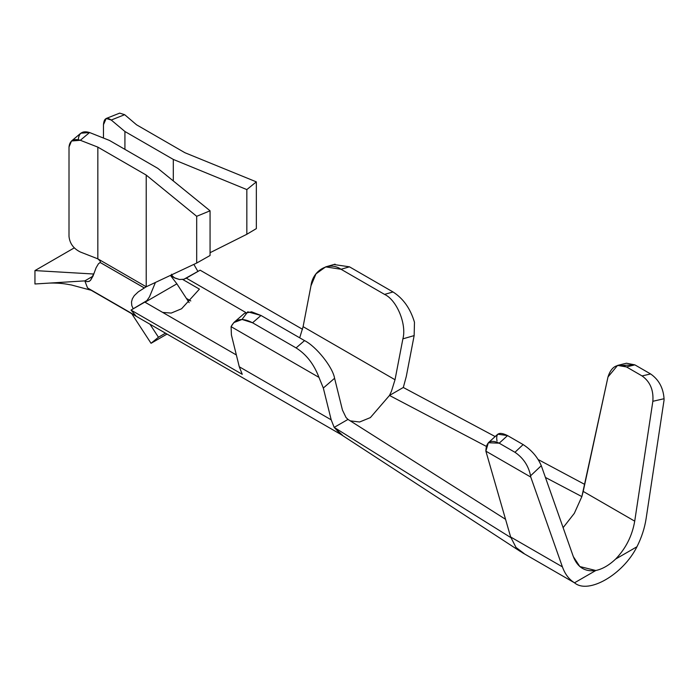 <?xml version="1.0" encoding="UTF-8"?>
<svg xmlns="http://www.w3.org/2000/svg" width="699" height="699" viewBox="0 0 699 699"><rect width="100%" height="100%" fill="white"/><g stroke="black" fill="none" stroke-linecap="round" stroke-linejoin="round"><path stroke-width="1.05" d="M342.571 435.346L334.174 427.386L331.195 419.837L239.276 366.774L242.265 374.323L131.001 310.085L146.912 300.605L149.481 296.874L155.423 282.448L149.481 296.874L146.912 300.605L144.824 302.108L236.358 354.97L144.807 302.108L133.203 308.818L131.788 305.542L131.499 302.029L132.356 298.77L134.26 295.66L138.297 291.832L144.335 287.944L100.228 262.483L144.3 287.962L100.193 262.501L98.454 263.759L96.086 267.778L98.454 263.759L100.228 262.483L144.335 287.944L146.213 286.782L97.834 258.848L100.289 261.164L100.228 262.483L100.289 261.164L97.834 258.848L80.333 251.998L97.834 258.848L97.843 147.131L80.333 140.281C73.5 138.323 69.725 140.569 69.009 147.026L69 236.393L69.009 147.026L71.499 141.006L80.333 140.281L97.843 147.131L97.834 258.848L146.213 286.782L196.69 263.051L196.69 216.306L146.213 175.065L146.213 286.782L146.213 175.065L97.843 147.131L146.213 175.065L196.69 216.306L196.69 263.051L210.067 255.502L210.067 210.81L196.69 216.306L210.067 210.81L210.067 255.502L196.69 263.051L146.213 286.782L138.297 291.832L134.26 295.66L132.356 298.77L131.499 302.029L131.788 305.542L133.203 308.818L131.001 310.085L135.921 315.861L92.128 290.583M174.322 277.739L179.547 279.513L183.951 279.224L200.124 270.181L302.527 329.299L200.124 270.181L197.922 271.448L193.859 264.379L197.922 271.448L186.318 278.15L245.751 312.47L186.31 278.15L183.951 279.224L179.547 279.513L174.864 278.062L170.329 275.441M170.556 275.572L176.882 283.829L186.388 298.403L190.792 300.946L186.388 298.403L176.882 283.829L170.556 275.572M199.425 289.124L182.727 279.478L199.425 289.124L181.591 308.757L171.22 313.073L162.657 312.418L171.22 313.073L181.591 308.757L199.425 289.124M389.492 395.451L391.449 391.257L395.022 379.74L303.104 326.669L299.696 337.809L303.104 326.669L310.976 285.777L303.104 326.669L395.022 379.74L402.886 338.849C406.87 324.388 396.796 299.95 384.564 294.401L393.013 291.964L349.474 266.826L341.025 269.264L384.564 294.401L341.025 269.264C329.316 260.989 312.794 270.076 310.976 285.777L315.974 273.859L325.673 266.878L341.025 269.264L349.474 266.826L393.013 291.964C403.227 298.456 410.383 308.547 414.472 322.239L414.149 335.599L406.285 376.481L403.306 387.482L406.285 376.481L414.149 335.599L402.886 338.849L395.022 379.74L391.449 391.257L389.492 395.451L403.297 387.482L495.163 436.56L403.297 387.482L389.483 395.451L370.374 417.6L359.583 422.004L350.243 420.85L359.583 422.004L370.374 417.6L389.492 395.451L486.259 446.338L389.483 395.451M241.985 319.469L247.761 311.815L260.998 315.467L304.537 340.605C316.236 346.451 332.768 367.176 334.585 378.281L342.458 410.086L346.022 417.486L347.988 419.417L346.022 417.486L342.458 410.086L334.585 378.281L323.322 388.032L331.195 419.837L334.174 427.386L347.988 419.417L334.174 427.386L340.57 434.219L520.816 551.756M174.864 278.062L172.391 276.053L171.543 274.235L172.391 276.053M497.033 441.025C495.556 433.231 499.06 431.414 507.561 435.591L523.132 444.581C531.598 450.077 537.653 457.12 541.288 465.7L530.585 475.783C528.488 465.752 523.271 457.924 514.953 452.288L499.191 443.183L514.953 452.288L523.132 444.581L507.561 435.591L499.191 443.183C490.515 439.173 486.076 441.829 485.875 451.152L510.654 536.989L562.407 566.872L530.768 477.067L485.875 451.152L530.768 477.067L562.407 566.872L510.654 536.989L516.011 547.448L524.049 553.486M646.129 518.536C644.653 528.121 641.595 537.531 636.946 546.758C623.15 574.534 588.296 594.657 574.508 582.8C569.03 579.419 564.993 574.115 562.407 566.872C564.993 574.115 569.03 579.419 574.508 582.8C588.296 594.657 623.15 574.534 636.946 546.758L615.644 559.051C625.823 548.47 632.184 535.845 634.718 521.157L583.211 491.414L581.856 496.596L574.325 513.337L563.123 527.649L574.325 513.337L581.856 496.596L545.43 477.443L581.856 496.596L607.99 376.962L583.211 491.414L634.718 521.157L652.849 401.296C653.705 390.121 650.105 381.663 642.058 375.922L650.62 373.956L634.858 364.861L626.487 366.931L642.058 375.922L626.487 366.931C617.488 363.043 611.319 366.39 607.99 376.962L617.575 365.42L626.487 366.931L634.858 364.861L650.62 373.956C658.825 379.662 663.299 387.919 664.05 398.727L652.849 401.296L634.718 521.157C632.184 535.845 625.823 548.47 615.644 559.051C609.03 565.29 602.416 569.108 595.81 570.506C602.416 569.108 609.03 565.29 615.644 559.051L636.946 546.758C641.595 537.531 644.653 528.121 646.129 518.536L664.05 400.125L646.129 518.536M521.725 552.332L574.936 583.062L574.508 582.8L595.81 570.506L574.508 582.8M573.32 556.605L579.829 566.557L595.81 570.506C585.028 572.027 577.531 567.396 573.32 556.605L541.288 465.7L573.32 556.605M94.339 272.54L90.494 280.386L93.002 276.105L96.086 267.778M89.455 281.216L86.903 281.671L84.824 280.884L87.541 287.936L135.921 315.861L131.001 310.085L242.265 374.323L239.276 366.774L331.195 419.837L323.322 388.032L318.962 377.381L231.081 326.651L231.413 334.97L239.276 366.774L231.413 334.97L231.081 326.651L318.962 377.381C313.973 364.205 306.354 354.384 296.088 347.919L304.537 340.605L260.998 315.467L252.549 322.781L296.088 347.919L252.549 322.781C242.335 317.425 235.179 318.718 231.081 326.651L233.789 322.597L242.09 319.469L252.549 322.781L260.998 315.467L251.579 311.824L244.467 313.318L234.279 322.143M157.825 168.363L210.067 210.81L157.825 168.363L109.446 140.429L157.825 168.363M538.23 459.575L584.731 484.416L538.23 459.575M510.829 537.601L334.174 427.386L510.829 537.601L485.875 451.152L488.348 442.738L499.191 443.183L507.561 435.591L497.758 434.201L488.348 442.738M505.543 519.305L347.988 419.417L505.543 519.305M246.834 189.586L246.834 234.279L256.341 228.617L256.341 181.862L246.834 189.586L173.3 159.424L124.92 131.499L111.237 120.027C106.554 116.82 103.968 118.376 103.469 124.693L103.469 138.053L103.469 124.693L106.178 118.489L111.237 120.027L124.92 131.499L124.92 149.368L124.92 131.499L173.3 159.424L173.3 180.936L173.3 159.424L246.834 189.586L256.341 181.862L256.341 228.617L246.834 234.279L246.834 189.586M184.912 152.723L256.341 181.862L184.912 152.723L136.532 124.789L184.912 152.723M117.083 117.703L124.667 114.688L136.532 124.789L124.667 114.688L111.237 120.027L124.667 114.688L119.669 113.124L106.178 118.489M210.067 252.706L246.834 234.279L210.067 252.706M78.323 139.215C79.039 132.766 82.797 130.538 89.586 132.53L109.446 140.429L89.586 132.53L80.333 140.281L89.586 132.53L80.804 133.212L71.508 140.997M69 236.393C69.725 243.418 73.5 248.617 80.333 251.998C73.5 248.617 69.725 243.418 69 236.393M34.95 283.986L34.95 270.583L74.26 247.883L34.95 270.583L34.95 283.986L84.824 280.884L34.95 283.986M87.541 287.936L84.824 280.884L92.967 276.184L84.824 280.884L86.903 281.671L89.42 281.243M93.806 274.025L34.95 270.583L93.806 274.025M146.213 286.782L145.689 287.079M530.585 475.783L530.768 477.067L530.585 475.783L541.288 465.7C537.653 457.12 531.598 450.077 523.132 444.581L514.953 452.288C523.271 457.924 528.488 465.752 530.585 475.783M664.05 400.125L664.05 398.727L664.05 400.125M88.825 281.522L90.494 280.386M622.617 365.394L634.858 364.861L626.435 363.227L617.575 365.42M333.947 264.545L349.474 266.826L333.947 264.545M414.472 322.239C410.383 308.547 403.227 298.456 393.013 291.964L384.564 294.401C396.796 299.95 406.87 324.388 402.886 338.849L414.149 335.599L414.472 322.239M334.585 378.281C332.768 367.176 316.236 346.451 304.537 340.605L296.088 347.919C306.354 354.384 313.973 364.205 318.962 377.381L323.322 388.032L334.585 378.281M664.05 398.727C663.299 387.919 658.825 379.662 650.62 373.956L642.058 375.922C650.105 381.663 653.705 390.121 652.849 401.296L664.05 398.727M145.016 302.23L176.882 283.829L145.016 302.23M149.944 324.205L158.455 337.241L165.488 333.178L158.455 337.241L151.045 343.296L167.035 334.07L151.045 343.296L131.735 313.685L151.045 343.296L158.455 337.241L149.944 324.205M189.149 302.632L186.388 298.403L189.149 302.632M341.374 434.726L89.822 289.491M91.185 290.277L71.307 284.956C68.214 284.563 62.08 282.754 49.489 283.086M325.673 266.878L335.092 264.161"/></g></svg>
